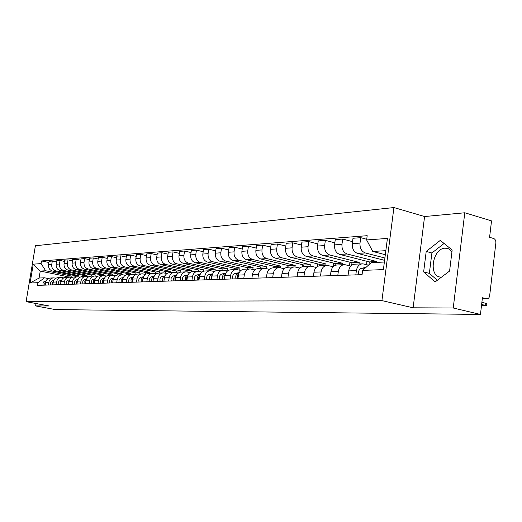 <?xml version="1.0" encoding="UTF-8"?>
<svg xmlns="http://www.w3.org/2000/svg" width="522" height="522" viewBox="0 0 522 522"><rect width="100%" height="100%" fill="white"/><g stroke="black" fill="none" stroke-linecap="round" stroke-linejoin="round"><path stroke-width="0.78" d="M441.508 277.123L440.77 277.091C428.092 276.575 432.497 248.231 445.233 248.172L449.05 248.994L451.967 251.637M453.233 308L464.789 212.774L424.582 216.532L393.921 207.554L35.392 245.751L26.1 301.657L381.921 300.607L413.124 307.804L453.233 308L480.449 314.446L55.404 309.598L35.587 305.918L49.225 305.983L26.1 301.657M464.789 212.774L491.528 220.884L489.584 237.314L493.675 238.502C495.241 239.193 495.972 240.681 495.867 242.971L489.662 295.693C489.303 297.729 488.377 298.773 486.882 298.832L482.295 298.852M35.985 303.51L35.587 305.918M482.302 298.799L486.563 298.78L482.426 297.749L480.449 314.446M384.89 258.012L365.263 252.935C361.498 251.454 359.743 248.172 360.01 243.102L360.728 237.673L352.996 238.26L352.285 243.643C352.017 248.668 353.759 251.917 357.511 253.385L384.59 260.341M361.961 263.851L355.025 264.171C351.619 264.373 349.499 266.618 348.663 270.892L356.382 270.605C357.218 266.285 359.351 264.028 362.77 263.819L368.486 265.143M356.382 270.605L355.815 274.872M366.718 239.278L360.728 237.673M348.663 270.892L348.102 275.127M376.773 262.383L376.877 261.561L347.163 253.986C343.43 252.531 341.695 249.327 341.962 244.361L342.673 239.043L335.261 239.605L334.556 244.877C334.289 249.797 336.011 252.974 339.724 254.416L369.328 261.913L368.963 264.719M337.799 275.466L338.36 271.283C339.189 267.062 341.297 264.843 344.69 264.641L350.817 266.05M352.546 241.647L342.673 239.043M343.887 264.674L337.264 264.974C333.891 265.183 331.79 267.375 330.961 271.564L330.4 275.714M359.025 263.988L359.234 262.396L329.8 254.99C326.106 253.568 324.39 250.429 324.651 245.562L325.363 240.355L318.25 240.896L317.546 246.058C317.278 250.88 318.981 253.992 322.661 255.402L351.985 262.736L351.645 265.293M320.521 276.04L321.076 271.942C321.898 267.799 323.992 265.633 327.346 265.43L333.166 266.742M366.973 261.32L366.535 264.647M334.83 242.815L325.363 240.355M326.557 265.463L320.221 265.75C316.88 265.952 314.799 268.106 313.976 272.21L313.422 276.275M342.08 264.758L342.288 263.192L313.128 255.956C309.474 254.566 307.778 251.487 308.039 246.717L308.743 241.614L301.905 242.136L301.207 247.193C300.946 251.924 302.636 254.971 306.277 256.348L335.32 263.525L335.065 265.398M303.935 276.582L304.489 272.569C305.305 268.51 307.373 266.383 310.694 266.187L316.228 267.414M349.942 262.227L349.479 265.718M317.833 243.95L308.743 241.614M309.911 266.22L303.85 266.494C300.541 266.696 298.48 268.804 297.664 272.83L297.116 276.81M325.787 265.496L325.996 263.969L297.116 256.883C293.495 255.519 291.811 252.504 292.079 247.833L292.77 242.828L286.206 243.324L285.514 248.289C285.247 252.922 286.917 255.91 290.526 257.261L319.288 264.282L319.072 265.848M288.007 277.11L288.549 273.176C289.364 269.195 291.413 267.107 294.702 266.912L299.967 268.067M333.571 263.095L333.082 266.722M301.507 245.04L292.77 242.828M293.925 266.944L288.124 267.212C284.849 267.408 282.807 269.476 281.997 273.424L281.449 277.326M310.114 266.2L310.316 264.706L281.71 257.77C278.128 256.439 276.471 253.483 276.732 248.896L277.423 243.989L271.101 244.472L270.416 249.34C270.155 253.881 271.805 256.817 275.375 258.136L303.856 265.013L303.654 266.494M272.686 277.613L273.234 273.756C274.037 269.854 276.066 267.806 279.322 267.61L284.333 268.693M317.813 263.923L317.467 266.461M285.821 246.09L277.423 243.989M278.552 267.642L272.993 267.897C269.75 268.093 267.727 270.122 266.931 273.991L266.39 277.821M295.008 266.931L295.217 265.424L266.892 258.625C263.349 257.326 261.705 254.423 261.966 249.927L262.651 245.112L256.57 245.568L255.884 250.351C255.623 254.808 257.261 257.685 260.791 258.984L288.999 265.718L288.79 267.179M257.953 278.102L258.494 274.311C259.29 270.487 261.3 268.478 264.523 268.282L269.306 269.3M302.636 264.719L302.362 266.67M270.729 247.108L262.651 245.112M263.767 268.315L258.429 268.562C255.219 268.752 253.222 270.748 252.426 274.546L251.891 278.298M280.438 267.773L280.666 266.109L252.622 259.454C249.111 258.175 247.487 255.33 247.748 250.912L248.426 246.188L242.567 246.632L241.888 251.323C241.627 255.702 243.245 258.527 246.743 259.793L274.67 266.396L274.468 267.832M243.774 278.565L244.303 274.853C245.092 271.094 247.082 269.124 250.273 268.928L254.834 269.887M288.007 265.483L287.766 267.212M256.204 248.094L248.426 246.188M249.523 268.967L244.407 269.195C241.229 269.391 239.246 271.349 238.463 275.074L237.928 278.761M266.377 268.615L266.638 266.775L238.874 260.25C235.396 258.997 233.791 256.204 234.045 251.865L234.717 247.226L229.073 247.656L228.401 252.263C228.14 256.563 229.745 259.336 233.203 260.576L260.856 267.049L260.654 268.458M230.104 279.022L230.633 275.368C231.416 271.681 233.386 269.743 236.544 269.554L240.896 270.455M273.9 266.213L273.672 267.864M242.215 249.04L234.717 247.226M235.8 269.587L230.887 269.815C227.742 269.998 225.778 271.923 225.002 275.583L224.473 279.205M252.818 269.424L253.105 267.414L225.608 261.013C222.17 259.786 220.578 257.046 220.839 252.785L221.504 248.231L216.056 248.642L215.39 253.163C215.136 257.392 216.715 260.113 220.14 261.333L247.519 267.675L247.324 269.065M216.93 279.453L217.452 275.87C218.229 272.249 220.18 270.344 223.305 270.155L227.468 271.009M260.289 266.912L260.067 268.484M228.734 249.96L221.504 248.231M222.568 270.194L217.844 270.403C214.731 270.592 212.793 272.484 212.017 276.073L211.495 279.635M239.722 270.187L240.035 268.034L212.813 261.757C209.413 260.55 207.834 257.855 208.089 253.672L208.754 249.196L203.495 249.594L202.836 254.038C202.582 258.188 204.148 260.863 207.534 262.064L234.639 268.288L234.443 269.652M204.219 279.87L204.735 276.353C205.505 272.791 207.436 270.925 210.529 270.735L214.509 271.538M247.147 267.59L246.932 269.084M215.73 250.854L208.754 249.196M209.805 270.768L205.257 270.977C202.177 271.159 200.259 273.019 199.489 276.549L198.973 280.046M227.077 270.918L227.409 268.628L200.461 262.468C197.094 261.287 195.535 258.638 195.789 254.527L196.442 250.129L191.365 250.514L190.706 254.886C190.458 258.964 192.005 261.587 195.358 262.768L222.196 268.876L222 270.213M191.946 280.275L192.461 276.817C193.225 273.319 195.137 271.479 198.197 271.296L202.007 272.06M234.443 268.243L234.241 269.659M203.182 251.715L196.442 250.129M197.479 271.329L193.107 271.531C190.06 271.714 188.155 273.541 187.398 277.012L186.883 280.445M214.907 271.257L215.208 269.208L188.527 263.16C185.193 261.998 183.646 259.395 183.901 255.356L184.553 251.03L179.64 251.402L178.994 255.702C178.739 259.708 180.273 262.292 183.594 263.447L210.164 269.443L209.975 270.755M180.097 280.666L180.605 277.267C181.356 273.828 183.248 272.021 186.282 271.838L189.93 272.556M222.17 268.869L221.974 270.22M191.059 252.544L184.553 251.03M185.571 271.871L181.362 272.066C178.341 272.243 176.462 274.037 175.712 277.45L175.196 280.829M203.162 271.381L203.404 269.763L176.984 263.832C173.682 262.683 172.162 260.126 172.41 256.158L173.056 251.904L168.306 252.263L167.666 256.485C167.412 260.432 168.932 262.971 172.221 264.106L198.53 269.998L198.334 271.303M168.639 281.045L169.148 277.704C169.891 274.324 171.764 272.543 174.766 272.367L178.263 273.045M179.346 253.353L173.056 251.904M146.467 255.636L140.764 254.351L136.457 254.677L135.831 258.703C135.583 262.462 137.058 264.876 140.242 265.952L144.568 265.705L170.211 271.336L170.022 272.582C167.02 272.758 165.154 274.526 164.41 277.88L163.908 281.201M191.776 271.675L191.985 270.305L165.826 264.471C162.557 263.349 161.05 260.837 161.298 256.928L161.937 252.746L157.344 253.092L156.704 257.248C156.456 261.13 157.964 263.63 161.213 264.739L187.261 270.526L187.052 271.923M157.559 281.41L158.062 278.122C158.799 274.794 160.659 273.045 163.627 272.869L166.981 273.515M168.019 254.136L161.937 252.746M162.923 272.902L159.021 273.078C156.065 273.254 154.218 274.996 153.481 278.298L152.979 281.56M180.736 272.086L180.925 270.827L155.027 265.098C151.791 263.995 150.297 261.522 150.545 257.679L151.178 253.561L146.734 253.894L146.101 257.985C145.853 261.803 147.341 264.262 150.558 265.359L176.351 271.042L176.116 272.575M146.839 281.763L147.334 278.526C148.072 275.257 149.905 273.535 152.848 273.358L156.065 273.972M157.07 254.899L151.178 253.561M152.15 273.391L148.392 273.561C145.462 273.737 143.635 275.446 142.904 278.696L142.408 281.913M144.568 265.705C141.364 264.621 139.889 262.188 140.137 258.403L140.764 254.351M136.464 282.108L136.953 278.924C137.677 275.701 139.498 274.004 142.408 273.835L145.501 274.415M141.723 273.867L138.089 274.03C135.191 274.2 133.384 275.89 132.66 279.087L132.17 282.245M140.242 265.952L165.781 271.544L165.526 273.195M159.641 273.052L159.83 271.825L134.435 266.292C131.27 265.222 129.808 262.827 130.05 259.101L130.67 255.114L126.5 255.428L125.88 259.395C125.632 263.095 127.087 265.476 130.246 266.533L155.53 272.027L155.262 273.796M126.409 282.435L126.898 279.303C127.616 276.131 129.417 274.468 132.294 274.291L135.27 274.846M136.196 256.348L130.67 255.114M131.622 274.324L128.112 274.487C125.247 274.657 123.453 276.314 122.735 279.459L122.252 282.572M149.573 273.508L149.762 272.301L124.621 266.859C121.482 265.809 120.034 263.453 120.275 259.786L120.895 255.858L116.843 256.165L116.23 260.067C115.988 263.708 117.43 266.05 120.556 267.094L145.592 272.497L145.305 274.37M116.667 282.761L117.15 279.675C117.868 276.556 119.649 274.911 122.5 274.742L125.358 275.264M126.246 257.046L120.895 255.858M121.828 274.768L118.442 274.924C115.603 275.094 113.829 276.725 113.117 279.825L112.635 282.891M139.805 273.952L139.994 272.765L115.094 267.408C111.989 266.377 110.56 264.054 110.801 260.445L111.408 256.576L107.486 256.87L106.873 260.719C106.638 264.302 108.061 266.611 111.153 267.636L135.948 272.954L135.694 274.598M107.225 283.068L107.702 280.033C108.406 276.96 110.175 275.335 112.993 275.172L115.747 275.668M116.602 257.718L111.408 256.576M112.334 275.205L109.065 275.348C106.253 275.518 104.491 277.123 103.793 280.177L103.31 283.198M130.33 274.383L130.513 273.215L105.862 267.943C102.782 266.925 101.366 264.641 101.607 261.085L102.208 257.274L98.404 257.561L97.797 261.346C97.562 264.882 98.971 267.153 102.031 268.164L126.585 273.397L126.37 274.768M98.058 283.374L98.534 280.379C99.239 277.352 100.981 275.753 103.78 275.59L106.429 276.066M107.245 258.377L102.208 257.274M103.121 275.623L99.963 275.766C97.177 275.929 95.435 277.515 94.743 280.523L94.267 283.498M121.124 274.8L121.306 273.645L96.89 268.465C93.849 267.46 92.446 265.209 92.681 261.705L93.281 257.946L89.582 258.227L88.988 261.959C88.747 265.444 90.149 267.682 93.177 268.68L117.496 273.828L117.3 275.035M89.171 283.668L89.64 280.719C90.332 277.73 92.061 276.158 94.834 276.001L97.386 276.451M98.169 259.01L93.281 257.946M94.182 276.027L91.122 276.164C88.368 276.327 86.645 277.893 85.954 280.856L85.484 283.785M112.184 275.211L112.367 274.07L88.185 268.967C85.171 267.982 83.781 265.763 84.016 262.305L84.61 258.605L81.021 258.879L80.427 262.559C80.192 265.992 81.576 268.197 84.577 269.176L108.661 274.246L108.478 275.375M80.538 283.948L81.001 281.045C81.693 278.102 83.403 276.556 86.143 276.392L88.603 276.823M89.36 259.63L84.61 258.605M85.497 276.425L82.541 276.556C79.814 276.719 78.111 278.259 77.426 281.175L76.962 284.066M103.5 275.59L103.676 274.481L79.729 269.456C76.747 268.484 75.37 266.298 75.599 262.892L76.192 259.245L72.702 259.506L72.114 263.134C71.879 266.52 73.25 268.693 76.225 269.659L100.074 274.65L99.898 275.766M72.153 284.229L72.617 281.358C73.295 278.461 74.992 276.934 77.706 276.777L80.081 277.189M80.799 260.237L76.192 259.245M77.067 276.804L74.209 276.934C71.507 277.097 69.817 278.611 69.139 281.495L68.676 284.34M95.05 276.007L95.226 274.879L71.507 269.933C68.552 268.974 67.194 266.82 67.423 263.46L68.01 259.865L64.617 260.119L64.03 263.695C63.801 267.036 65.159 269.176 68.101 270.128L91.722 275.048L91.546 276.145M64.004 284.497L64.46 281.671C65.139 278.813 66.816 277.306 69.504 277.149L71.795 277.541M72.486 260.824L68.01 259.865M68.871 277.175L66.105 277.306C63.43 277.463 61.753 278.957 61.081 281.795L60.624 284.607M86.822 276.458L87.011 275.27L63.521 270.389C60.591 269.45 59.24 267.323 59.469 264.015L60.05 260.465L56.754 260.719L56.174 264.243C55.945 267.532 57.289 269.646 60.206 270.585L83.605 275.433L83.429 276.516M56.082 284.758L56.539 281.971C57.205 279.153 58.869 277.665 61.531 277.515L63.743 277.887M64.408 261.392L60.05 260.465M60.904 277.541L58.223 277.665C55.573 277.815 53.916 279.296 53.251 282.095L52.8 284.862M78.809 276.928L79.018 275.649L55.743 270.84C52.846 269.913 51.508 267.819 51.737 264.55L52.311 261.052L49.101 261.294L48.533 264.778C48.305 268.021 49.636 270.109 52.52 271.029L75.703 275.805L75.527 276.875M48.383 285.012L48.833 282.265C49.492 279.485 51.143 278.017 53.779 277.867L55.913 278.226M56.552 261.946L52.311 261.052M53.159 277.893L50.562 278.011C47.933 278.167 46.295 279.622 45.636 282.382L45.186 285.116M79.018 275.649L75.703 275.805M87.011 275.27L83.605 275.433M95.226 274.879L91.722 275.048M103.676 274.481L100.074 274.65M112.367 274.07L108.661 274.246M121.306 273.645L117.496 273.828M130.513 273.215L126.585 273.397M139.994 272.765L135.948 272.954M149.762 272.301L145.592 272.497M159.83 271.825L155.53 272.027M170.211 271.336L165.781 271.544M180.925 270.827L176.351 271.042M191.985 270.305L187.261 270.526M203.404 269.763L198.53 269.998M215.208 269.208L210.164 269.443M227.409 268.628L222.196 268.876M240.035 268.034L234.639 268.288M253.105 267.414L247.519 267.675M266.638 266.775L260.856 267.049M280.666 266.109L274.67 266.396M295.217 265.424L288.999 265.718M310.316 264.706L303.856 265.013M325.996 263.969L319.288 264.282M342.288 263.192L335.32 263.525M359.234 262.396L351.985 262.736M376.877 261.561L369.328 261.913M385.836 250.677L372.747 251.447L385.314 254.723M372.747 251.447L366.633 239.944L387.422 238.43L383.396 269.606L362.633 270.396L371.286 262.638L384.375 262.031M71.018 277.384L71.24 276.014L65.635 276.282L40.24 271.081L39.091 278.037L44.514 277.789L37.93 282.696L37.486 285.371L362.072 274.67L362.633 270.396M37.93 282.696L30.113 282.989L33.238 264.171L41.081 263.603L45.668 270.761L40.24 271.081L33.238 264.171M366.633 239.944L367.188 235.696L41.525 260.941L41.081 263.603M393.921 207.554L381.921 300.607M424.582 216.532L413.124 307.804M423.642 271.923L435.152 281.9L449.592 271.048L452.163 250.005L440.281 240.394L426.2 251.447L423.642 271.923L429.358 273.384L437.332 280.262M65.635 276.282L65.459 277.332M71.24 276.014L45.668 270.761M44.514 277.789L48.298 278.552M48.905 262.488L41.525 260.941M39.091 278.037L30.113 282.989M444.091 243.474L431.896 252.987L429.358 273.384M431.896 252.987L426.2 251.447M365.968 267.401L361.407 268.308C358.901 269.332 358.059 271.486 358.875 274.774M364.715 268.523L363.841 269.306M481.904 302.186L486.843 303.719L486.615 305.683M481.493 305.644L486.589 305.885L481.643 304.372M238.972 273.163L238.384 273.267C236.061 274.154 235.278 276.007 236.035 278.826M239.2 272.66L235.265 273.397C232.949 274.278 232.166 276.125 232.916 278.924M238.789 273.658C237.249 274.944 236.825 276.647 237.51 278.774M225.504 273.724L225.047 273.809C222.75 274.676 221.974 276.497 222.718 279.263M225.713 273.247L222.033 273.933C219.742 274.794 218.966 276.608 219.71 279.361M225.302 274.265L223.925 276.458L224.14 279.218M212.506 274.265L212.173 274.331C209.903 275.185 209.133 276.967 209.87 279.688M212.715 273.809L209.27 274.448C207.006 275.296 206.236 277.078 206.966 279.779M212.297 274.853L211.012 276.999L211.247 279.642M199.972 274.787L199.756 274.826C197.505 275.668 196.742 277.423 197.473 280.092M200.167 274.35L196.951 274.944C194.706 275.779 193.943 277.528 194.667 280.19M199.743 275.427L198.556 277.528L198.797 280.053M187.861 275.296L187.757 275.316C185.525 276.138 184.775 277.867 185.493 280.49M188.05 274.872L185.042 275.42C182.824 276.249 182.067 277.965 182.785 280.582M187.62 275.981L186.524 278.03L186.778 280.445M176.345 275.375L173.539 275.884L176.162 275.779C173.957 276.595 173.206 278.291 173.917 280.869M173.539 275.884C171.34 276.699 170.596 278.389 171.301 280.96M175.907 276.523L174.896 278.52L175.164 280.829M165.03 275.864L162.407 276.334C160.234 277.136 159.497 278.8 160.195 281.325M162.407 276.334L164.861 276.236C162.733 277.097 162.022 278.761 162.727 281.241M164.587 277.051L163.915 281.162M154.088 276.327L151.641 276.771C149.488 277.554 148.757 279.192 149.449 281.678M153.918 276.712C151.876 277.58 151.204 279.211 151.895 281.599M153.631 277.56L153.005 281.417M143.491 276.784L141.214 277.189C139.08 277.965 138.356 279.577 139.041 282.024M143.328 277.156C141.371 278.056 140.731 279.648 141.416 281.945M143.035 278.063L142.447 281.665M133.234 277.221L131.113 277.6C128.999 278.363 128.288 279.949 128.967 282.356M133.071 277.593C131.192 278.507 130.591 280.073 131.263 282.278M132.764 278.552L132.223 281.9M123.296 277.645L121.326 277.991C119.231 278.741 118.527 280.307 119.199 282.676M123.133 278.017C121.332 278.95 120.765 280.477 121.424 282.604M122.82 279.029L122.318 282.128M113.665 278.05L111.832 278.376C109.764 279.113 109.059 280.653 109.724 282.989M113.502 278.428C111.773 279.374 111.238 280.875 111.884 282.917M113.183 279.492L112.726 282.343M104.322 278.448L102.625 278.748C100.576 279.479 99.878 280.993 100.537 283.289M104.159 278.833C102.508 279.792 101.999 281.254 102.632 283.224M103.832 279.949L103.415 282.546M95.265 278.833L93.692 279.107C91.663 279.825 90.972 281.319 91.624 283.583M95.095 279.224C93.51 280.19 93.033 281.619 93.653 283.518M94.763 280.399L94.384 282.741M86.463 279.205L85.014 279.459C83.005 280.17 82.319 281.639 82.965 283.87M86.293 279.609L84.805 281.384L84.942 283.805M85.96 280.836L85.628 282.924M77.922 279.564L76.584 279.799C74.594 280.497 73.915 281.945 74.555 284.144M77.745 279.981L76.329 281.736L76.473 284.085M77.413 281.267L77.119 283.087M69.628 279.916L68.395 280.131C66.424 280.816 65.752 282.245 66.385 284.418M69.446 280.347L68.095 282.076L68.245 284.353M69.106 281.704L68.858 283.237M61.563 280.255L60.428 280.451C58.477 281.13 57.811 282.539 58.438 284.679M61.374 280.705L60.089 282.409L60.252 284.62M61.028 282.148L60.826 283.361M53.72 280.582L52.683 280.764C50.751 281.436 50.092 282.826 50.712 284.934M53.525 281.051L52.304 282.735L52.474 284.875M53.166 282.63L53.035 283.433M46.093 280.901L45.153 281.064C43.235 281.73 42.582 283.1 43.196 285.182M45.89 281.391L44.735 283.048L44.912 285.123M52.52 271.029L55.743 270.84M60.206 270.585L63.521 270.389M68.101 270.128L71.507 269.933M76.225 269.659L79.729 269.456M84.577 269.176L88.185 268.967M93.177 268.68L96.89 268.465M102.031 268.164L105.862 267.943M111.153 267.636L115.094 267.408M120.556 267.094L124.621 266.859M130.246 266.533L134.435 266.292M150.558 265.359L155.027 265.098M161.213 264.739L165.826 264.471M172.221 264.106L176.984 263.832M183.594 263.447L188.527 263.16M195.358 262.768L200.461 262.468M207.534 262.064L212.813 261.757M220.14 261.333L225.608 261.013M233.203 260.576L238.874 260.25M246.743 259.793L252.622 259.454M260.791 258.984L266.892 258.625M275.375 258.136L281.71 257.77M290.526 257.261L297.116 256.883M306.277 256.348L313.128 255.956M322.661 255.402L329.8 254.99M339.724 254.416L347.163 253.986M357.511 253.385L365.263 252.935M53.251 282.095L56.539 281.971M61.081 281.795L64.46 281.671M69.139 281.495L72.617 281.358M77.426 281.175L81.001 281.045M85.954 280.856L89.64 280.719M94.743 280.523L98.534 280.379M103.793 280.177L107.702 280.033M113.117 279.825L117.15 279.675M122.735 279.459L126.898 279.303M132.66 279.087L136.953 278.924M142.904 278.696L147.334 278.526M153.481 278.298L158.062 278.122M164.41 277.88L169.148 277.704M175.712 277.45L180.605 277.267M187.398 277.012L192.461 276.817M199.489 276.549L204.735 276.353M212.017 276.073L217.452 275.87M225.002 275.583L230.633 275.368M238.463 275.074L244.303 274.853M252.426 274.546L258.494 274.311M266.931 273.991L273.234 273.756M281.997 273.424L288.549 273.176M297.664 272.83L304.489 272.569M313.976 272.21L321.076 271.942M330.961 271.564L338.36 271.283M45.636 282.382L48.833 282.265M56.174 264.243L59.469 264.015M64.03 263.695L67.423 263.46M72.114 263.134L75.599 262.892M80.427 262.559L84.016 262.305M88.988 261.959L92.681 261.705M97.797 261.346L101.607 261.085M106.873 260.719L110.801 260.445M116.23 260.067L120.275 259.786M125.88 259.395L130.05 259.101M135.831 258.703L140.137 258.403M146.101 257.985L150.545 257.679M156.704 257.248L161.298 256.928M167.666 256.485L172.41 256.158M178.994 255.702L183.901 255.356M190.706 254.886L195.789 254.527M202.836 254.038L208.089 253.672M215.39 253.163L220.839 252.785M228.401 252.263L234.045 251.865M241.888 251.323L247.748 250.912M255.884 250.351L261.966 249.927M270.416 249.34L276.732 248.896M285.514 248.289L292.079 247.833M301.207 247.193L308.039 246.717M317.546 246.058L324.651 245.562M334.556 244.877L341.962 244.361M352.285 243.643L360.01 243.102M48.533 264.778L51.737 264.55M365.126 268.158L361.407 268.308M485.617 305.337L485.871 303.165M238.384 273.267L235.265 273.397M225.047 273.809L222.033 273.933M212.173 274.331L209.27 274.448M199.756 274.826L196.951 274.944M187.757 275.316L185.042 275.42M153.931 276.68L151.641 276.771M143.348 277.104L141.214 277.189M133.103 277.515L131.113 277.6M123.172 277.919L121.326 277.991M113.548 278.304L111.832 278.376M104.217 278.683L102.625 278.748M95.167 279.048L93.692 279.107M86.378 279.4L85.014 279.459M77.843 279.746L76.584 279.799M69.55 280.079L68.395 280.131M61.492 280.405L60.428 280.451M53.655 280.725L52.683 280.764M46.034 281.032L45.153 281.064M446.369 248.191L448.776 248.857M170.009 272.582L174.061 272.399"/></g></svg>
